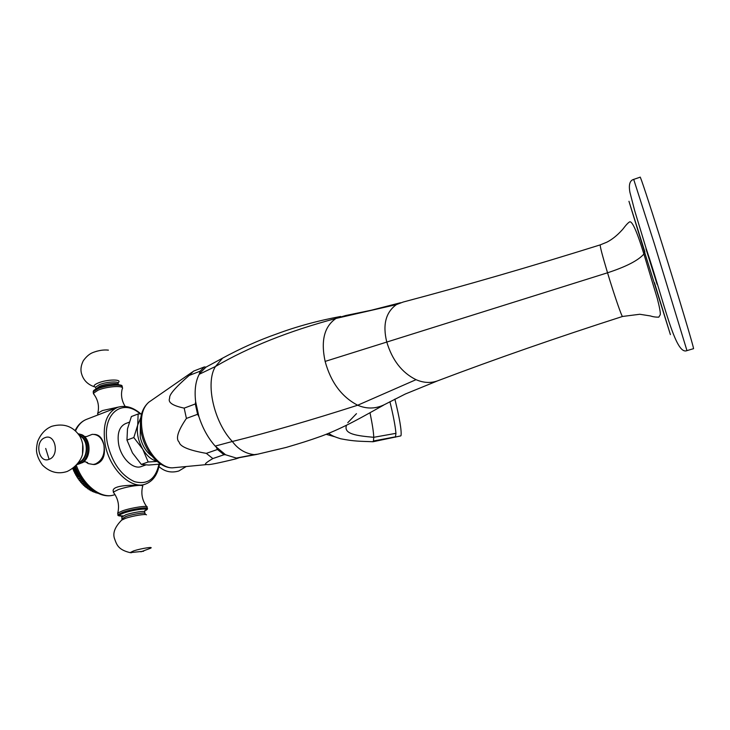 <?xml version="1.0" encoding="UTF-8"?>
<svg xmlns="http://www.w3.org/2000/svg" width="730" height="730" viewBox="0 0 730 730"><rect width="100%" height="100%" fill="white"/><g stroke="black" fill="none" stroke-linecap="round" stroke-linejoin="round"><path stroke-width="1.09" d="M326.182 434.323L334.668 436.723M372.711 441.741L373.468 440.993L373.733 437.306C356.833 435.774 343.219 434.122 346.522 425.225M222.586 358.147L215.459 366.496C205.157 382.739 213.808 422.095 232.35 441.486C238.026 449.169 245.28 453.549 254.113 454.644L258.228 454.106M241.593 457.199L236.338 458.075L225.552 454.753L215.186 446.094L232.35 441.486C268.649 432.479 310.423 420.398 357.673 405.232M325.133 361.405L607.533 272.792C602.204 254.962 599.777 245.654 600.27 244.869C531.522 266.386 465.786 285.448 403.06 302.074L396.408 304.602C385.787 312.276 382.556 324.686 386.717 341.822C392.165 360.109 401.938 372.729 416.036 379.673C423.582 382.94 430.81 383.323 437.708 380.804L405.287 394.027L385.96 403.854C376.726 408.882 367.299 409.348 357.682 405.232C341.695 396.919 330.854 382.31 325.133 361.405C320.68 340.755 324.302 326.438 336.01 318.444L345.664 315.533L371.479 310.186L400.514 302.749M347.763 422.716L356.468 413.664M389.911 401.71C393.315 415.525 395.322 426.074 395.943 433.337L395.45 437.188M395.943 433.337L373.733 437.306C373.678 432.835 372.437 424.641 370 412.733M622.535 316.464L639.781 314.265L650.476 315.953C652.857 316.784 655.622 317.194 658.77 317.167L660.276 314.676C660.577 312.805 659.591 307.43 657.319 298.534L643.896 254.013C638.394 260.391 626.276 266.651 607.533 272.792C614.094 294.573 621.896 317.194 622.535 316.464C557.236 337.424 495.633 358.877 437.708 380.804L438.119 380.649M600.27 244.869L606.885 242.168C612.114 239.476 617.142 235.462 621.987 230.114C623.028 229.238 626.285 224.156 629.214 222.157C631.705 219.684 636.606 230.306 643.896 254.013L644.699 252.525L628.95 201.279L644.9 251.969M644.699 252.525L670.405 334.623L654.445 282.647M633.731 179.379L640.146 177.189C640.009 175.072 649.006 202.237 661.48 241.949C678.197 295.102 694.65 350.108 693.5 348.685L693.464 348.694M215.186 446.094C208.123 438.128 202.703 428.318 198.925 416.666L195.64 401.737C194.353 390.349 195.549 381.197 199.244 374.271L215.459 366.496C248.793 347.033 288.952 331.028 335.937 318.462M394.875 399.1C399.602 418.327 401.664 430.463 401.044 435.509L400.642 435.938M199.244 374.271L200.093 371.205L189.17 375.448C175.373 387.402 168.876 394.948 169.698 398.087C167.59 402.312 172.417 405.652 184.179 408.125L195.321 403.964L197.593 414.302L198.925 416.666M195.321 403.964L195.64 401.737M216.18 447.161L217.485 449.479L223.982 454.735L225.552 454.753M184.179 408.125L186.415 418.427C177.864 430.901 175.456 438.812 179.197 442.161C179.982 446.587 189.024 450.319 206.325 453.366L217.485 449.479M186.415 418.427L197.593 414.302M206.325 453.366L212.85 458.568C205.322 462.966 203.487 464.946 207.329 464.517C208.187 465.156 217.75 463.258 236.009 458.823L238.947 457.829M212.85 458.568L223.982 454.735M199.783 373.34L205.969 367.126L204.382 366.916L193.523 371.141L189.17 375.448M200.093 371.205L204.382 366.916M140.388 424.714L140.224 437.087C142.268 445.674 146.201 452.025 152.013 456.122M156.868 461.214C151.594 459.955 146.885 455.949 142.761 449.187C138.207 440.993 136.519 432.945 137.714 425.033L140.771 417.697M157.151 461.451L148.181 461.99L142.761 449.187L133.818 437.553L137.714 425.033L138.134 413.983L141.565 413.846M138.134 413.983L131.382 416.547L127.485 428.857L126.965 440.08L133.818 437.553M148.181 461.99L141.337 464.417L132.458 452.91L126.965 440.08M160.618 464.052L148.774 465.046L141.337 464.417M129.237 422.205L125.66 423.555C119.282 426.53 116.955 433.529 118.698 444.561C121.244 458.294 133.143 469.737 141.182 466.579L141.501 466.47M86.97 436.421L92.217 434.341C98.139 434.35 102.045 437.963 103.934 445.181C102.483 438.146 99.234 434.551 94.206 434.396M116.873 407.632L87.016 419.166C81.988 421.018 78.174 424.924 75.564 430.892M85.738 461.898L88.23 463.587L93.194 464.472L95.447 463.952C102.191 460.557 105.02 454.306 103.934 445.181C105.713 455.839 102.747 462.273 95.028 464.481L93.075 464.49M87.664 462.683L87.116 462.336M142.697 486.436C143.153 485.687 142.049 485.331 139.403 485.368C132.924 485.742 125.925 487.129 118.424 489.529L113.406 492.056L113.113 490.606C113.25 485.213 131.856 484.994 139.403 485.368L142.587 485.103M75.555 466.625L75.017 466.826M73.009 468.441L75.856 467.401M72.735 468.633L72.945 469.153L76.093 468.003M76.385 468.696L73.456 469.764L72.945 469.153M73.456 469.764L73.584 470.649L76.732 469.499M73.584 470.649L73.849 471.233L76.997 470.093M77.289 470.722L74.369 471.781L73.849 471.233M74.369 471.781L74.551 472.693L77.681 471.562M74.551 472.693L74.843 473.268L77.973 472.137M78.256 472.711L75.363 473.752L74.843 473.268M75.363 473.752L75.601 474.692L78.712 473.569M75.601 474.692L75.92 475.248L79.013 474.135M79.287 474.637L76.44 475.659L75.92 475.248M76.44 475.659L76.732 476.617L79.798 475.522M76.732 476.617L77.061 477.155L80.117 476.06M80.382 476.498L77.061 477.155M77.581 477.502L77.928 478.478L80.948 477.402M77.928 478.478L78.274 478.989L81.276 477.922M81.523 478.287L78.274 478.989M78.794 479.263L79.187 480.258L82.143 479.199M79.187 480.258L79.552 480.751L82.499 479.701M82.709 480.002L79.552 480.751M80.063 480.942L80.51 481.946L83.393 480.924M80.51 481.946L80.893 482.411L83.758 481.389M83.941 481.627L80.893 482.411M81.386 482.539L81.879 483.543L84.68 482.548M81.879 483.543L82.28 483.981L85.054 482.995M85.2 483.169L82.28 483.981M82.764 484.036L83.302 485.039L85.994 484.081M83.302 485.039L83.722 485.441L86.377 484.501M86.478 484.611L83.722 485.441M84.178 485.432L84.771 486.426L87.335 485.523M84.771 486.426L87.719 485.906M87.764 485.961L85.191 486.8M85.629 486.709L86.268 487.695L88.686 486.846M86.268 487.695L89.069 487.211M87.126 487.895L87.801 488.854L90.036 488.069M87.801 488.854L90.42 488.397M88.677 489.009L89.352 489.894L91.378 489.182M89.352 489.894L91.761 489.474M90.255 490.003L90.921 490.806L92.701 490.177M90.921 490.806L93.075 490.441M91.852 490.87L92.5 491.582L93.987 491.062M92.5 491.582L94.343 491.299M93.458 491.6L94.079 492.23L95.21 491.837M94.079 492.23L95.557 492.038M95.073 492.202L96.378 492.504M95.657 492.75L97.446 493.051M97.227 493.133L97.729 493.197M77.298 464.481L82.746 462.546C91.533 456.925 90.931 438.611 81.87 434.724L78.165 433.748M161.102 464.353L159.56 464.645M113.113 490.606L113.825 492.859M147.113 507.177C148.664 505.133 132.048 507.533 122.731 510.754L117.786 513.017L117.786 513.737M118.707 407.002L102.401 410.561L97.765 413.244L97.838 414.987M98.231 414.841L97.555 413.572M94.17 394.601L93.449 393.224L98.249 390.085C107.511 386.207 124.429 385.248 122.421 388.625M395.824 436.759L373.468 440.993M357.682 405.232L416.036 379.673M336.019 318.444L396.408 304.602M645.977 248.912L657.1 284.28M686.957 350.619L654.491 244.203L633.695 179.388C629.808 180.447 628.548 184.754 629.917 192.291L634.68 210.66L646.169 248.574C664.227 301.937 675.204 355.82 686.957 350.619L693.5 348.685M236.338 458.075L254.113 454.644M175.373 467.556L172.353 467.848C160.7 468.131 146.155 451.231 142.505 432.498C139.977 418.363 142.049 408.289 148.719 402.266L150.252 401.199M158.885 464.517C155.435 479.318 147.305 485.021 134.502 481.645C121.362 475.613 112.393 463.158 107.611 444.269C101.005 414.722 121.837 397.339 140.196 413.892M142.487 485.131L145.325 484.154C131.099 489.72 109.728 469.381 105.211 444.716C102.2 425.052 106.334 412.596 117.621 407.34C125.241 404.977 132.979 407.148 140.853 413.864M114.856 494.639L114.318 494.821C101.716 499.475 83.539 485.906 76.394 465.484M77.398 464.353L79.132 463.897C91.259 460.283 90.465 435.144 78.238 433.83M78.411 463.057C88.978 459.854 89.516 438.31 79.141 435.098M78.94 462.3C88.367 458.65 88.841 439.496 79.616 435.846M82.517 453.923L82.709 443.995M49.102 459.325C38.59 463.769 34.328 441.212 44.95 437.69C55.444 433.045 59.878 455.858 49.102 459.325L45.707 448.457M121.426 516.037C117.384 515.991 118.15 514.979 123.735 512.98C135.15 509.056 153.428 507.304 144.677 510.89C146.912 509.878 147.798 509.148 147.323 508.737C149.641 506.501 132.632 508.892 123.032 512.205L117.959 514.595L118.096 515.188M144.75 510.726C152.032 507.496 134.649 509.321 124.064 512.962C118.16 515.106 117.84 516.064 123.096 515.845M144.887 513.272L144.64 512.095C146.429 510.38 133.207 512.268 125.752 514.823L121.883 517.123M145.553 514.55L144.978 513.719C146.767 512.022 133.544 513.92 126.089 516.475L122.202 518.756M146.484 514.842C146.055 513.655 132.988 515.791 125.715 518.264L121.381 520.253M131.427 552.747L130.077 552.628L133.763 550.84C141.583 548.321 154.724 546.35 150.325 548.321L140.908 551.825M143.618 551.26L130.077 552.628C118.224 549.754 116.827 544.909 114.619 538.932C112.438 533.183 114.902 526.795 122.019 519.769L121.791 516.676L120.295 515.562L121.226 515.855M93.376 392.859L93.166 391.837L97.966 388.688C107.219 384.81 124.146 383.861 122.138 387.256L122.202 387.584M98.358 387.968C105.813 384.856 119.583 383.505 121.016 385.686M95.822 389.09L99.618 386.27C106.133 383.542 118.196 382.556 118.433 384.692M95.73 387.977L95.566 387.174L99.298 384.701C106.471 381.671 119.62 380.969 118.078 383.642L118.233 384.372M95.566 387.201L94.754 386.891C93.239 385.905 94.398 384.601 98.231 382.967C107.41 379.08 123.407 379.062 117.941 382.849M108.396 350.135C103.879 349.624 98.924 350.345 93.531 352.298L93.331 352.38M400.761 435.91L373.066 441.732C359.844 441.23 354.461 441.44 340.746 438.785C330.298 435.6 331.238 434.478 328.363 433.447M256.358 454.507L286.114 447.444C301.8 442.772 307.184 441.203 321.766 436.011C344.916 427.315 362.956 416.575 383.469 405.223M222.029 358.439C240.708 348.31 258.977 340.125 276.843 333.884C296.645 326.511 317.933 320.707 340.7 316.455M256.257 454.516L237.241 458.057M222.039 358.439L205.678 367.299M192.483 371.926L148.719 402.266C141.255 409.019 138.819 419.339 141.41 433.237C144.987 451.487 159.103 468.113 172.353 467.848L207.329 464.517M141.182 466.579L145.772 464.955M75.473 466.406C82.618 486.271 100.713 499.676 114.318 494.821L115.011 494.584M75.153 430.517C77.918 424.869 81.879 421.091 87.016 419.166M93.194 464.472L95.028 464.481M83.256 462.154L83.603 462.035C84.945 461.387 86.487 461.907 88.23 463.587M84.525 436.613L86.715 436.513M77.334 464.435L77.909 464.435M51.912 426.256C63.912 422.989 73.246 426.347 79.908 436.339C82.809 441.787 83.704 447.572 82.572 453.695C82.298 456.615 78.338 466.087 67.206 471.461C58.062 474.454 49.795 472.301 42.395 465.028C39.101 460.356 37.166 455.931 36.609 451.76C36.317 449.415 36.637 446.076 37.558 441.76C40.533 434.222 45.196 429.103 51.529 426.402M159.35 464.481C157.589 474.755 152.908 481.316 145.325 484.154M158.957 466.579C164.725 471.699 171.349 473.168 178.832 470.987L186.214 466.534M142.56 485.751L142.432 485.149M113.323 492.221C118.096 498.462 119.583 505.397 117.786 513.017M142.56 486.609C140.881 493.772 142.25 500.442 146.657 506.602M147.204 508.135L147.031 507.304M117.667 513.154L117.959 514.595C117.375 515.526 118.543 516.01 121.445 516.055M144.695 510.681L144.558 511.648M93.367 393.579C98.03 399.575 99.49 406.126 97.765 413.244M125.168 406.427C121.709 400.806 120.715 395.003 122.193 389.008M93.449 393.224L93.166 391.837C94.07 390.769 91.688 391.107 98.203 387.986C107.93 383.642 123.863 384.272 121.892 386.188M92.975 352.526C89.635 353.74 86.432 356.45 83.357 360.656C81.203 364.872 80.501 368.851 81.258 372.583C82.946 379.792 87.445 384.564 94.754 386.891L95.566 387.174L95.977 389.008M99.974 350.5L96.323 351.34"/></g></svg>
